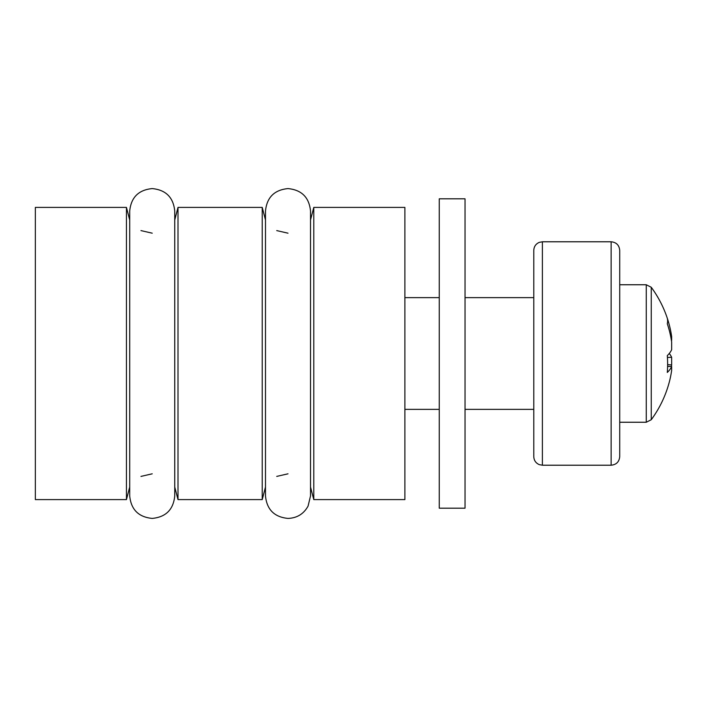 <?xml version="1.0" encoding="UTF-8"?>
<svg xmlns="http://www.w3.org/2000/svg" width="707" height="707" viewBox="0 0 707 707"><rect width="100%" height="100%" fill="white"/><g stroke="black" fill="none" stroke-linecap="round" stroke-linejoin="round"><path stroke-width="1.06" d="M619.721 284.753L646.269 284.753L651.253 287.272L651.253 419.728A111.715 111.715 0 0 0 669.264 382.187A111.37 105.935 0 0 0 671.65 370.415L671.65 366.526L667.594 366.42M671.65 366.526A111.37 34.369 0 0 1 667.302 372.448A110.451 94.022 -121.8 0 0 667.62 364.078A110.451 94.022 -121.8 0 0 667.302 355.603A111.37 34.369 180 0 0 671.65 349.682L671.65 342.047A111.37 105.935 0 0 0 667.302 323.788A110.451 30.507 -27.7 0 0 667.302 318.327A111.37 105.935 180 0 1 669.264 324.813A111.715 111.715 0 0 0 651.253 287.272M671.65 340.474L671.65 336.585A111.37 105.935 180 0 0 669.264 324.813M671.42 366.518A111.37 105.935 180 0 0 671.65 364.953L671.65 357.318A111.37 34.369 0 0 0 669.264 353.5M667.426 357.424L671.65 357.318M671.65 364.953L667.62 364.644M670.731 336.656L671.65 336.585M619.721 250.552L619.721 456.625C619.217 461.848 616.345 464.711 611.131 465.215L611.131 241.785C616.345 242.289 619.217 245.152 619.721 250.375M533.785 456.448L533.785 250.375C533.971 246.575 535.8 243.906 539.282 242.36L542.384 241.785L542.384 465.215L539.282 464.64C535.8 463.094 533.971 460.425 533.785 456.625L533.785 456.448M313.784 207.407L313.784 499.593L404.881 499.593L404.881 207.407L313.784 207.407L310.523 219.965M178.005 207.407L178.005 499.593L262.226 499.593L262.226 207.407L178.005 207.407L174.744 219.965M126.447 499.593L35.35 499.593L35.35 207.407L126.447 207.407L126.447 499.593L129.708 487.035M465.038 210.933L465.038 508.183L439.259 508.183L439.259 198.817L465.038 198.817L465.038 210.933M646.269 284.753L646.269 422.247L651.253 419.728M152.226 518.417C138.554 517.082 131.042 509.579 129.708 495.899L129.708 211.101C131.042 197.421 138.554 189.918 152.226 188.583C165.898 189.918 173.401 197.421 174.744 211.101L174.744 495.899C173.409 509.57 165.898 517.082 152.226 518.417M288.005 518.417C274.334 517.082 266.822 509.579 265.487 495.899L265.487 211.101C266.822 197.421 274.334 189.918 288.005 188.583C301.677 189.918 309.189 197.421 310.523 211.101L310.523 495.899L308.066 506.124C303.683 513.98 296.993 518.072 288.005 518.417M619.721 422.247L646.269 422.247M611.131 241.785L542.384 241.785M611.131 465.215L542.384 465.215M174.744 487.035L178.005 499.593M310.523 487.035L313.784 499.593M404.881 297.638L439.259 297.638M465.038 297.638L533.785 297.638M288.005 473.814L276.737 476.403M265.487 487.035L262.226 499.593M152.226 473.814L140.958 476.403M152.226 233.186L140.958 230.597M129.708 219.965L126.447 207.407M288.005 233.186L276.737 230.597M265.487 219.965L262.226 207.407M404.881 409.362L439.259 409.362M465.038 409.362L533.785 409.362"/></g></svg>
